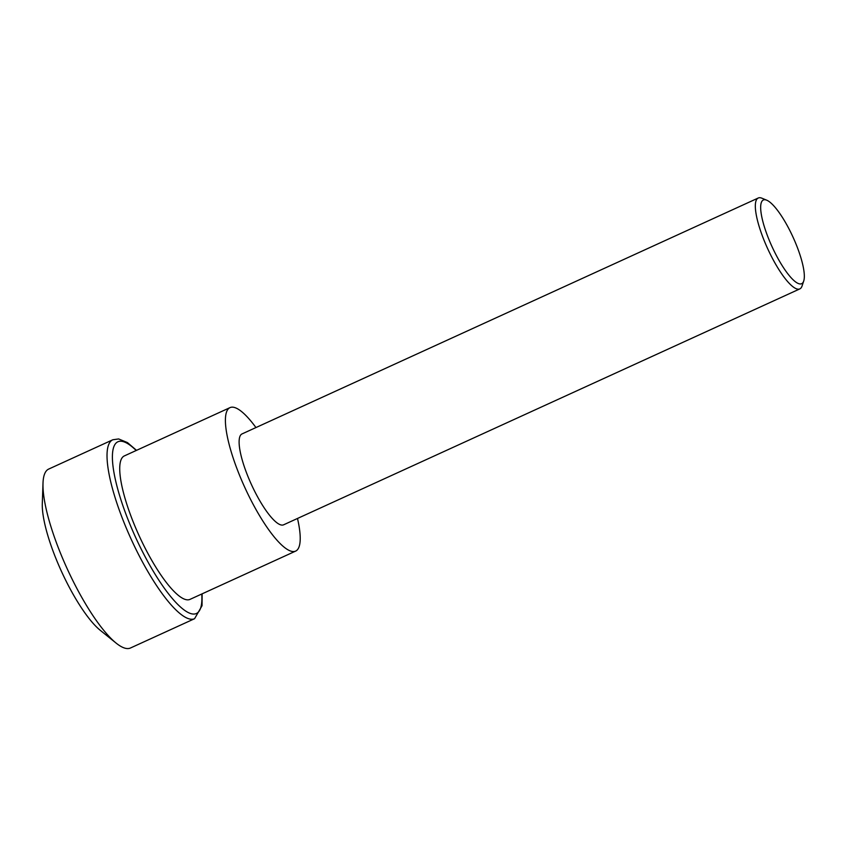 <?xml version="1.0" encoding="UTF-8"?>
<svg xmlns="http://www.w3.org/2000/svg" width="846" height="846" viewBox="0 0 846 846"><rect width="100%" height="100%" fill="white"/><g stroke="black" fill="none" stroke-linecap="round" stroke-linejoin="round"><path stroke-width="1.27" d="M116.114 643.097L100.209 630.27A77.917 19.511 -114.6 0 1 61.462 571.388A77.917 19.511 -114.6 0 1 42.3 503.55L43.009 483.129A98.358 24.629 -114.6 0 1 48.708 469.065L112.804 439.772A98.358 24.629 -114.6 0 0 131.289 539.473A98.358 24.629 -114.6 0 0 194.58 618.701L130.485 647.994A98.358 24.629 -114.6 0 1 116.114 643.097A98.358 24.629 -114.6 0 1 67.194 568.766A98.358 24.629 -114.6 0 1 43.009 483.129M297.496 518.461A78.889 19.754 -114.6 0 1 295.614 551.116L189.948 599.402A78.889 19.754 -114.6 0 1 139.188 535.867A78.889 19.754 -114.6 0 1 124.362 455.909L230.038 407.613A78.889 19.754 -114.6 0 1 255.957 427.568M295.614 551.116A78.889 19.754 -114.6 0 1 244.864 487.571A78.889 19.754 -114.6 0 1 230.038 407.613M803.7 281.084L802.05 286.011A49.967 12.51 -114.6 0 1 799.808 288.909L283.59 524.816A49.967 12.51 -114.6 0 1 251.442 484.568A49.967 12.51 -114.6 0 1 242.051 433.913L758.27 198.006A49.967 12.51 -114.6 0 1 761.918 198.207L766.73 200.195A46.033 11.527 -114.6 0 1 788.229 227.437A46.033 11.527 -114.6 0 1 803.7 281.084A46.033 11.527 -114.6 0 1 772.028 246.662A46.033 11.527 -114.6 0 1 766.73 200.195M799.808 288.909A49.967 12.51 -114.6 0 1 767.66 248.661A49.967 12.51 -114.6 0 1 758.27 198.006M201.76 593.998A94.424 23.646 -114.6 0 1 166.768 591.534A94.424 23.646 -114.6 0 1 115.151 478.582A94.424 23.646 -114.6 0 1 136.185 450.506M136.534 450.347L127.45 442.585L118.641 438.947L112.804 439.772M194.58 618.701L202.035 605.736L202.12 593.839"/></g></svg>
